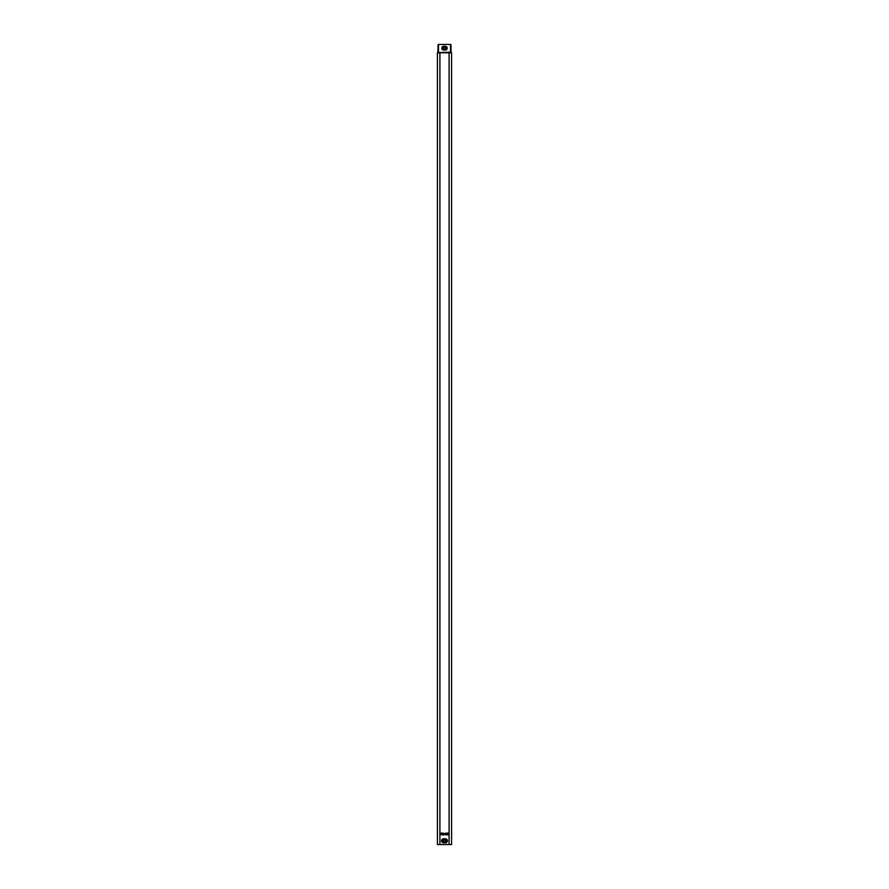 <?xml version="1.0" encoding="UTF-8"?>
<svg xmlns="http://www.w3.org/2000/svg" width="889" height="889" viewBox="0 0 889 889"><rect width="100%" height="100%" fill="white"/><g stroke="black" fill="none" stroke-linecap="round" stroke-linejoin="round"><path stroke-width="1.33" d="M443.567 48.184A0.933 0.933 0 0 1 444.5 47.25A0.933 0.933 0 0 1 445.433 48.184A0.933 0.933 0 0 1 444.5 49.117A0.933 0.933 0 0 1 443.567 48.184M438.499 52.74L450.979 52.807L438.188 52.573L450.712 52.184L450.979 52.851M445.433 840.816A0.933 0.933 0 0 0 444.5 839.883A0.933 0.933 0 0 0 443.567 840.816A0.933 0.933 0 0 0 444.5 841.75A0.933 0.933 0 0 0 445.433 840.816M439.911 833.149L442.033 833.149L442.033 834.927L440.022 834.115L441.255 833.404L439.911 833.404M446.589 834.082L447.845 834.604L446.467 834.882L448.567 834.693A0.811 0.811 0 0 0 448.623 834.404L448.623 833.093L446.467 833.093L447.845 833.371L446.589 834.082M451.401 844.55L437.41 844.55L437.41 52.851L439.911 52.851L439.911 844.55M443.9 834.882L443.089 834.882L443.755 833.982L443.066 833.104L444.889 833.804L445.678 833.093L445.5 834.882L444.889 834.093L443.9 834.882M438.288 44.45L450.901 44.45L451.168 52.851M450.901 44.983L450.712 52.184M438.288 44.983L438.499 52.184L438.499 44.45M438.099 44.983L437.833 52.851M449.089 844.55L449.089 52.851L451.59 52.851L451.59 844.55M443.7 46.984L443.7 46.295A1.889 1.889 0 0 0 441.811 48.184A1.889 1.889 0 0 0 443.7 50.073L443.7 49.617A1.434 1.434 0 0 1 442.266 48.184A1.434 1.434 0 0 1 443.7 46.75L445.3 46.75A1.434 1.434 0 0 1 446.734 48.184A1.434 1.434 0 0 1 445.3 49.617L443.7 49.384A1.2 1.2 0 0 1 442.5 48.184A1.2 1.2 0 0 1 443.7 46.984L445.3 46.984A1.2 1.2 0 0 1 446.5 48.184A1.2 1.2 0 0 1 445.3 49.384M445.433 842.839L445.433 842.15L443.567 842.383A1.567 1.567 0 0 1 442 840.816A1.567 1.567 0 0 1 443.567 839.249L443.567 838.794A2.022 2.022 0 0 0 441.544 840.816A2.022 2.022 0 0 0 443.567 842.839L445.433 842.839A2.022 2.022 0 0 0 447.456 840.816A2.022 2.022 0 0 0 445.433 838.794L443.567 838.794M443.567 842.15A1.334 1.334 0 0 1 442.233 840.816A1.334 1.334 0 0 1 443.567 839.483L445.433 839.483A1.334 1.334 0 0 1 446.767 840.816A1.334 1.334 0 0 1 445.433 842.15M445.433 838.794L445.433 839.249A1.567 1.567 0 0 1 447 840.816A1.567 1.567 0 0 1 445.433 842.383L443.567 842.839M443.567 839.483L445.433 839.483M450.501 52.74L450.501 44.45M443.7 50.073L445.3 50.073A1.889 1.889 0 0 0 447.189 48.184A1.889 1.889 0 0 0 445.3 46.295L443.7 46.295M445.3 46.984L445.3 46.295M445.3 50.073L443.7 49.384"/></g></svg>
